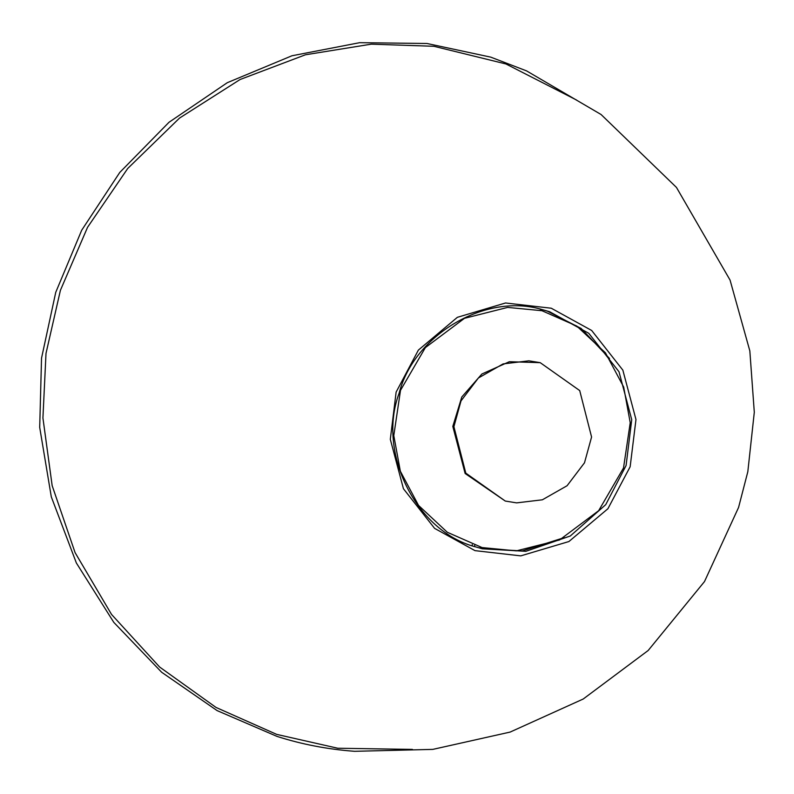 <?xml version="1.0" encoding="UTF-8"?>
<svg xmlns="http://www.w3.org/2000/svg" width="794" height="794" viewBox="0 0 794 794"><rect width="100%" height="100%" fill="white"/><g stroke="black" fill="none" stroke-linecap="round" stroke-linejoin="round"><path stroke-width="1.19" d="M393.794 435.578L400.504 390.32L425.356 347.613L464.47 318.325L507.684 307.407L541.935 310.712L576.722 326.026L605.475 352.864L623.677 387.045L630.228 422.706L623.518 467.964L598.666 510.671L559.552 539.96L516.338 550.877L482.087 547.572L447.3 532.258L418.547 505.421L400.345 471.229L393.794 435.578M453.91 426.686L461.006 400.91L478.415 377.974L503.108 363.91L528.873 360.823L540.228 362.669L579.709 390.579L591.58 437.018L584.493 462.803L567.085 485.729L542.381 499.793L516.616 502.88L505.272 501.044L465.79 473.125L453.91 426.686M505.272 501.044L465.125 473.492L452.808 426.408L461.79 397L481.879 374.004L509.361 361.707L540.228 362.669M472.271 544.615L472.192 545.915M474.633 546.699L474.693 545.389M542.778 309.759L549.577 311.705L588.761 333.291L619.002 371.751L631.736 419.679L626.089 465.502L605.733 504.656L570.3 536L525.866 551.314L482.375 548.803L475.606 546.868C416.334 531.791 376.842 452.739 399.074 393.338C414.16 334.562 486.007 292.162 542.778 309.759M551.274 308.221L505.53 302.98L457.364 317.322L418.378 350.094L396.127 392.087L390.311 439.33L403.431 488.727L434.606 528.377L475.001 550.639L520.755 555.869L568.911 541.538L607.896 508.756L630.148 466.763L635.974 419.53L622.843 370.123L591.669 330.473L551.274 308.221M481.293 548.525L522.184 550.957L564.286 537.607M609.534 358.521L581.178 328.478L547.403 311.159L541.687 309.491M412.433 749.407L337.758 748.236L276.719 734.39L216.037 707.444L159.634 667.029L111.537 614.427L75.083 552.614L52.166 485.68L42.926 418.011L46.002 353.409L60.423 290.276L87.558 227.302L127.705 168.507L179.533 118.078L240.116 79.499L305.442 54.786L371.264 44.166L433.911 46.29L505.927 63.957L576.513 100.014M541.935 310.712L540.009 310.226M480.162 547.086L482.087 547.572M276.977 736.385L217.109 710.6L161.658 672.26L113.81 622.377L76.353 562.966L51.302 496.855L39.7 427.41L41.536 358.134L55.739 292.341L81.693 230.23L119.775 172.437L168.983 122.296L227.302 82.685L291.954 55.769L359.652 42.687L426.983 43.491L490.742 57.138L526.551 70.884L601.068 114.505L676.458 187.424L730.053 280.064L749.834 350.898L754.3 412.245L747.819 471.735L738.569 507.455L704.496 581.565L648.162 650.504L583.213 699.018L510.125 732.078L432.799 749.387L354.63 751.313C327.585 749.308 301.7 744.335 276.977 736.385M482.375 548.803L475.596 546.868"/></g></svg>
